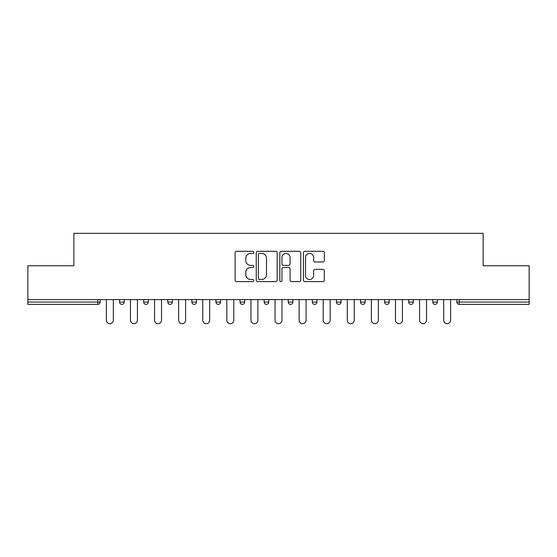 <?xml version="1.0" encoding="UTF-8"?>
<svg xmlns="http://www.w3.org/2000/svg" width="557" height="557" viewBox="0 0 557 557"><rect width="100%" height="100%" fill="white"/><g stroke="black" fill="none" stroke-linecap="round" stroke-linejoin="round"><path stroke-width="0.84" d="M253.79 252.356A1.058 1.058 0 0 0 252.732 251.298L236.621 251.298A1.518 1.518 0 0 0 235.11 252.808L235.11 280.094A1.518 1.518 0 0 0 236.621 281.612L252.732 281.612A1.058 1.058 0 0 0 253.79 280.554A1.058 1.058 0 0 0 252.732 279.489L250.643 279.489A4.853 4.853 0 0 1 245.797 274.643L245.797 272.366A4.853 4.853 0 0 1 250.643 267.513L252.732 267.513A1.058 1.058 0 0 0 253.79 266.455A1.058 1.058 0 0 0 252.732 265.39L250.643 265.39A4.853 4.853 0 0 1 245.797 260.544L245.797 258.267A4.853 4.853 0 0 1 250.643 253.414L252.732 253.414A1.058 1.058 0 0 0 253.79 252.356M322.802 261.985A1.518 1.518 0 0 0 324.32 260.467L324.32 252.808A1.518 1.518 0 0 0 322.802 251.298L304.916 251.298A1.518 1.518 0 0 0 303.398 252.808L303.398 280.094A1.518 1.518 0 0 0 304.916 281.612L322.802 281.612A1.518 1.518 0 0 0 324.32 280.094L324.32 270.848A1.518 1.518 0 0 0 322.802 269.337L315.144 269.337A1.518 1.518 0 0 0 313.633 270.848L313.633 275.437A4.052 4.052 0 0 1 309.574 279.489A4.052 4.052 0 0 1 305.521 275.437L305.521 257.473A4.052 4.052 0 0 1 309.574 253.414A4.052 4.052 0 0 1 313.633 257.473L313.633 260.467A1.518 1.518 0 0 0 315.144 261.985L322.802 261.985M27.85 299.582L27.85 265.759L73.872 265.759L73.872 233.327L483.128 233.327L483.128 265.759L529.15 265.759L529.15 299.582L27.85 299.582L27.85 302.054L97.809 302.054L97.809 299.582M277.17 252.808A1.518 1.518 0 0 0 275.659 251.298L257.773 251.298A1.518 1.518 0 0 0 256.255 252.808L256.255 280.094A1.518 1.518 0 0 0 257.773 281.612L275.659 281.612A1.518 1.518 0 0 0 277.17 280.094L277.17 252.808M281.341 251.298L299.227 251.298A1.518 1.518 0 0 1 300.745 252.808L300.745 280.094A1.518 1.518 0 0 1 299.227 281.612L291.576 281.612A1.518 1.518 0 0 1 290.058 280.094L290.058 269.031A1.518 1.518 0 0 0 288.54 267.513L283.464 267.513A1.518 1.518 0 0 0 281.946 269.031L281.946 280.554A1.058 1.058 0 0 1 280.888 281.612A1.058 1.058 0 0 1 279.83 280.554L279.83 252.808A1.518 1.518 0 0 1 281.341 251.298M97.809 304.366A2.319 2.319 0 0 0 100.128 302.054L97.809 302.054L97.809 304.366A2.319 2.319 0 0 0 100.128 302.054L100.128 299.582L100.128 302.054A2.319 2.319 0 0 1 97.809 304.366L27.85 304.366L27.85 302.054M529.15 299.582L529.15 304.366L459.191 304.366A2.319 2.319 0 0 1 456.872 302.054L456.872 299.582M119.588 299.582L119.588 302.054L119.588 299.582M121.899 304.366A2.319 2.319 0 0 1 119.588 302.054A2.319 2.319 0 0 0 121.899 304.366A2.319 2.319 0 0 0 124.218 302.054L124.218 299.582L124.218 302.054A2.319 2.319 0 0 1 121.899 304.366A2.319 2.319 0 0 1 119.588 302.054L124.218 302.054M143.678 299.582L143.678 302.054L143.678 299.582M148.308 299.582L148.308 302.054L148.308 299.582M167.768 299.582L167.768 302.054L167.768 299.582M172.405 299.582L172.405 302.054L172.405 299.582M191.859 299.582L191.859 302.054L191.859 299.582M196.496 299.582L196.496 302.054L196.496 299.582M215.956 299.582L215.956 302.054L215.956 299.582M220.586 299.582L220.586 302.054L220.586 299.582M244.676 299.582L244.676 302.054L240.046 302.054A2.319 2.319 0 0 0 242.365 304.366A2.319 2.319 0 0 1 240.046 302.054L240.046 299.582M264.136 299.582L264.136 302.054L264.136 299.582M268.773 299.582L268.773 302.054L268.773 299.582M288.227 299.582L288.227 302.054L288.227 299.582M292.864 299.582L292.864 302.054A2.319 2.319 0 0 1 290.545 304.366A2.319 2.319 0 0 1 288.227 302.054L292.864 302.054A2.319 2.319 0 0 1 290.545 304.366M312.324 299.582L312.324 302.054L312.324 299.582M316.954 299.582L316.954 302.054L316.954 299.582M336.414 299.582L336.414 302.054L336.414 299.582M341.044 299.582L341.044 302.054L341.044 299.582M360.504 299.582L360.504 302.054L360.504 299.582M365.141 299.582L365.141 302.054L365.141 299.582M384.595 299.582L384.595 302.054L384.595 299.582M389.232 299.582L389.232 302.054L389.232 299.582M408.692 299.582L408.692 302.054L408.692 299.582M413.322 299.582L413.322 302.054L413.322 299.582M437.412 299.582L437.412 302.054A2.319 2.319 0 0 1 435.101 304.366A2.319 2.319 0 0 1 432.782 302.054L432.782 299.582M145.997 304.366A2.319 2.319 0 0 1 143.678 302.054A2.319 2.319 0 0 0 145.997 304.366A2.319 2.319 0 0 0 148.308 302.054A2.319 2.319 0 0 1 145.997 304.366A2.319 2.319 0 0 1 143.678 302.054L148.308 302.054A2.319 2.319 0 0 1 145.997 304.366M170.087 304.366A2.319 2.319 0 0 1 167.768 302.054A2.319 2.319 0 0 0 170.087 304.366A2.319 2.319 0 0 0 172.405 302.054A2.319 2.319 0 0 1 170.087 304.366A2.319 2.319 0 0 1 167.768 302.054L172.405 302.054A2.319 2.319 0 0 1 170.087 304.366M194.177 304.366A2.319 2.319 0 0 1 191.859 302.054A2.319 2.319 0 0 0 194.177 304.366A2.319 2.319 0 0 0 196.496 302.054A2.319 2.319 0 0 1 194.177 304.366A2.319 2.319 0 0 1 191.859 302.054L196.496 302.054A2.319 2.319 0 0 1 194.177 304.366M218.267 304.366A2.319 2.319 0 0 1 215.956 302.054A2.319 2.319 0 0 0 218.267 304.366A2.319 2.319 0 0 0 220.586 302.054A2.319 2.319 0 0 1 218.267 304.366A2.319 2.319 0 0 1 215.956 302.054L220.586 302.054A2.319 2.319 0 0 1 218.267 304.366M242.365 304.366A2.319 2.319 0 0 0 244.676 302.054A2.319 2.319 0 0 1 242.365 304.366A2.319 2.319 0 0 1 240.046 302.054M266.455 304.366A2.319 2.319 0 0 1 264.136 302.054L268.773 302.054A2.319 2.319 0 0 1 266.455 304.366A2.319 2.319 0 0 0 268.773 302.054A2.319 2.319 0 0 1 266.455 304.366M314.635 304.366A2.319 2.319 0 0 1 312.324 302.054A2.319 2.319 0 0 0 314.635 304.366A2.319 2.319 0 0 0 316.954 302.054A2.319 2.319 0 0 1 314.635 304.366A2.319 2.319 0 0 1 312.324 302.054L316.954 302.054M338.733 304.366A2.319 2.319 0 0 1 336.414 302.054A2.319 2.319 0 0 0 338.733 304.366A2.319 2.319 0 0 0 341.044 302.054A2.319 2.319 0 0 1 338.733 304.366A2.319 2.319 0 0 1 336.414 302.054L341.044 302.054A2.319 2.319 0 0 1 338.733 304.366M362.823 304.366A2.319 2.319 0 0 1 360.504 302.054L365.141 302.054A2.319 2.319 0 0 1 362.823 304.366A2.319 2.319 0 0 0 365.141 302.054M386.913 304.366A2.319 2.319 0 0 1 384.595 302.054L389.232 302.054A2.319 2.319 0 0 1 386.913 304.366A2.319 2.319 0 0 0 389.232 302.054M411.003 304.366A2.319 2.319 0 0 1 408.692 302.054A2.319 2.319 0 0 0 411.003 304.366A2.319 2.319 0 0 0 413.322 302.054A2.319 2.319 0 0 1 411.003 304.366A2.319 2.319 0 0 1 408.692 302.054L413.322 302.054M259.437 253.414A1.058 1.058 0 0 0 258.378 254.479L258.378 278.43A1.058 1.058 0 0 0 259.437 279.489L261.637 279.489A4.853 4.853 0 0 0 266.49 274.643L266.49 258.267A4.853 4.853 0 0 0 261.637 253.414L259.437 253.414M290.058 257.55A4.052 4.052 0 0 0 286.006 253.491A4.052 4.052 0 0 0 281.946 257.55L281.946 263.879A1.518 1.518 0 0 0 283.464 265.39L288.54 265.39A1.518 1.518 0 0 0 290.058 263.879L290.058 257.55M106.38 320.198L106.38 299.582L106.38 320.198A3.474 3.474 0 0 0 109.854 323.673A3.474 3.474 0 0 0 113.329 320.198L113.329 299.582M130.47 320.198L130.47 299.582L130.47 320.198A3.474 3.474 0 0 0 133.945 323.673A3.474 3.474 0 0 0 137.426 320.198L137.426 299.582M154.567 320.198L154.567 299.582L154.567 320.198A3.474 3.474 0 0 0 158.042 323.673A3.474 3.474 0 0 0 161.516 320.198L161.516 299.582M178.658 320.198L178.658 299.582L178.658 320.198A3.474 3.474 0 0 0 182.132 323.673A3.474 3.474 0 0 0 185.606 320.198L185.606 299.582M202.748 320.198L202.748 299.582L202.748 320.198A3.474 3.474 0 0 0 206.222 323.673A3.474 3.474 0 0 0 209.697 320.198L209.697 299.582M226.838 320.198L226.838 299.582L226.838 320.198A3.474 3.474 0 0 0 230.313 323.673A3.474 3.474 0 0 0 233.794 320.198L233.794 299.582M250.935 320.198L250.935 299.582L250.935 320.198A3.474 3.474 0 0 0 254.41 323.673A3.474 3.474 0 0 0 257.884 320.198L257.884 299.582M275.026 320.198L275.026 299.582L275.026 320.198A3.474 3.474 0 0 0 278.5 323.673A3.474 3.474 0 0 0 281.974 320.198L281.974 299.582M299.116 320.198L299.116 299.582L299.116 320.198A3.474 3.474 0 0 0 302.59 323.673A3.474 3.474 0 0 0 306.065 320.198L306.065 299.582M323.206 320.198L323.206 299.582L323.206 320.198A3.474 3.474 0 0 0 326.687 323.673A3.474 3.474 0 0 0 330.162 320.198L330.162 299.582M347.303 320.198L347.303 299.582L347.303 320.198A3.474 3.474 0 0 0 350.778 323.673A3.474 3.474 0 0 0 354.252 320.198L354.252 299.582M371.394 320.198L371.394 299.582L371.394 320.198A3.474 3.474 0 0 0 374.868 323.673A3.474 3.474 0 0 0 378.342 320.198L378.342 299.582M395.484 320.198L395.484 299.582L395.484 320.198A3.474 3.474 0 0 0 398.958 323.673A3.474 3.474 0 0 0 402.433 320.198L402.433 299.582M419.574 320.198L419.574 299.582L419.574 320.198A3.474 3.474 0 0 0 423.055 323.673A3.474 3.474 0 0 0 426.53 320.198L426.53 299.582M443.671 320.198L443.671 299.582L443.671 320.198A3.474 3.474 0 0 0 447.146 323.673A3.474 3.474 0 0 0 450.62 320.198L450.62 299.582M459.191 299.582L459.191 302.054L529.15 302.054M456.872 302.054L459.191 302.054L459.191 304.366M435.101 304.366A2.319 2.319 0 0 0 437.412 302.054L432.782 302.054"/></g></svg>
